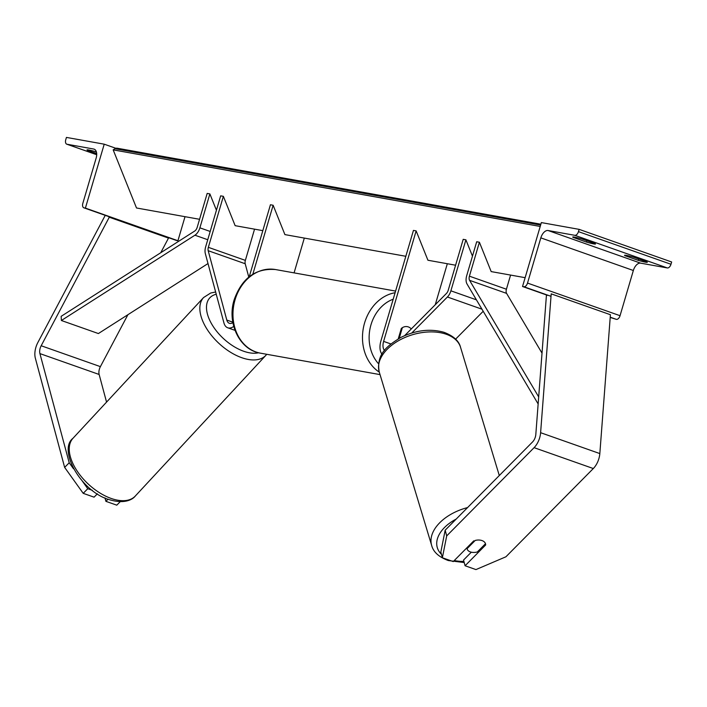 <?xml version="1.0" encoding="UTF-8"?>
<svg xmlns="http://www.w3.org/2000/svg" width="707" height="707" viewBox="0 0 707 707"><rect width="100%" height="100%" fill="white"/><g stroke="black" fill="none" stroke-linecap="round" stroke-linejoin="round"><path stroke-width="1.06" d="M248.776 277.091L245.205 263.746A4.772 2.713 109.4 0 1 245.364 260.379L254.555 229.156M232.903 322.666A9.545 5.435 109.4 0 1 229.342 323.293A9.545 5.435 109.4 0 1 226.797 320.059L208.194 250.702A4.772 2.713 109.4 0 1 208.353 247.326L223.368 196.325L220.664 195.839L205.657 246.849A9.545 5.435 109.4 0 0 205.33 253.583L223.942 322.949A14.317 8.148 109.4 0 0 227.751 327.792A14.317 8.148 109.4 0 0 233.752 326.422M405.827 256.288L284.912 234.6L273.132 205.251L270.428 204.765L249.262 276.702M304.319 238.082L294.077 272.875M273.132 205.251L252.841 274.183M262.818 230.641L235.148 225.674L223.368 196.325M115.868 148.293L104.221 144.184L85.406 208.105L84.062 207.867A4.295 2.448 109.4 0 1 83.841 207.805A4.295 2.448 109.4 0 1 82.843 203.324L96.143 158.121A8.59 4.887 -70.6 0 0 94.146 149.15A8.59 4.887 -70.6 0 0 93.704 149.036L66.988 144.237A4.295 2.448 109.4 0 1 66.767 144.184A4.295 2.448 109.4 0 1 65.769 139.694L66.44 137.414L104.221 144.184M87.562 149.84L87.429 150.282A9.545 0.725 16.4 0 1 87.032 149.919A9.545 0.725 16.4 0 1 96.064 151.828L96.399 151.943M87.429 150.282L96.682 153.543M185.013 216.687L177.934 240.733L85.406 208.105M177.934 240.733L176.582 240.495A4.295 2.448 109.4 0 1 176.361 240.433A4.295 2.448 109.4 0 1 176.158 240.345M399.234 338.291L402.354 327.695A9.545 7.812 -79.8 0 1 407.303 326.643A9.545 7.812 -79.8 0 1 411.271 328.967A9.545 7.812 -79.8 0 0 407.303 326.643A9.545 7.812 -79.8 0 0 401.311 328.472L398.253 338.847M82.374 481.167L87.774 488.714L83.205 493.336L64.637 467.389L69.206 462.767L39.919 353.597A7.636 4.348 109.4 0 1 40.175 348.206A7.636 4.348 109.4 0 1 41.174 345.75L109.276 217.217L108.162 216.13M69.206 462.767L73.475 468.732M92.325 490.322L87.774 488.714M106.554 402.106L99.139 374.471A7.636 4.348 109.4 0 1 99.395 369.081A7.636 4.348 109.4 0 1 100.394 366.633L127.905 314.703M120.225 501.687L116.779 505.169L105.909 501.343L108.065 499.169M64.637 467.389L35.35 358.21A15.271 8.696 109.4 0 1 35.863 347.429A15.271 8.696 109.4 0 1 37.851 342.524L105.237 215.352M160.736 252.735L168.496 238.1L109.276 217.217M168.496 238.1L167.382 237.013M97.372 493.822L94.066 497.162L83.205 493.336M104.99 497.914L105.909 501.343M475.21 540.404L475.219 540.448A9.545 5.833 163.2 0 1 477.517 540.051A9.545 6.036 -15 0 1 482.024 540.581A9.545 6.036 -15 0 1 485.532 543.877A9.545 6.036 -15 0 1 485.656 544.973L465.082 565.759L475.944 569.586L505.92 556.789L593.306 468.538A15.271 8.696 -70.6 0 0 598.873 458.666A15.271 8.696 -70.6 0 0 599.828 453.576L610.415 314.721L551.204 293.847L540.608 432.693A15.271 8.696 -70.6 0 1 539.662 437.783A15.271 8.696 -70.6 0 1 534.094 447.664L446.7 535.906L445.171 530.197L532.557 441.946A7.636 4.348 -70.6 0 0 535.34 437.006A7.636 4.348 -70.6 0 0 535.818 434.46L546.405 295.614L547.686 295.137M471.322 552.194L463.545 560.041L465.082 565.759M445.171 530.197L440.841 552.034L442.37 557.752L446.7 535.906M473.814 540.802L453.24 561.579L442.37 557.752M485.364 543.86L485.656 544.973M467.133 548.977L467.053 548.694A9.545 5.833 163.2 0 0 467.133 548.977A9.545 5.833 163.2 0 0 470.553 551.99A9.545 5.833 163.2 0 0 477.313 551.981L485.479 543.736A9.545 5.833 163.2 0 0 485.453 543.639M467.053 548.694L475.219 540.448M595.091 243.632A9.545 0.725 16.4 0 1 595.488 243.986A9.545 0.725 16.4 0 1 593.73 243.906A9.545 0.725 16.4 0 1 586.457 242.086L573.13 237.384A9.545 0.725 -163.6 0 1 572.732 237.031A9.545 0.725 -163.6 0 1 581.764 238.939L595.091 243.632M610.212 317.425L616.407 319.37A4.295 2.448 -70.6 0 0 620.048 315.702L633.348 270.498A8.59 4.887 109.4 0 1 640.63 263.154L667.337 267.944A4.295 2.448 -70.6 0 0 670.978 264.268L671.65 261.988L579.13 229.36L541.35 222.581L522.535 286.503L523.887 286.75A4.295 2.448 -70.6 0 0 527.519 283.074L540.828 237.87A8.59 4.887 109.4 0 1 548.102 230.526L574.818 235.316A4.295 2.448 -70.6 0 0 578.45 231.64L579.13 229.36M646.905 261.899A9.545 0.725 16.4 0 1 647.303 262.262A9.545 0.725 16.4 0 1 645.544 262.173A9.545 0.725 16.4 0 1 638.262 260.353L624.944 255.66A9.545 0.725 -163.6 0 1 624.546 255.298A9.545 0.725 -163.6 0 1 633.578 257.207L646.905 261.899M547.359 295.261L522.535 286.503M625.068 255.218L624.944 255.66M638.668 259.001L638.262 260.353M586.854 240.733L586.457 242.086M404.678 335.613L446.453 293.432A4.772 2.713 -70.6 0 0 448.194 290.347L463.209 239.337L465.904 239.823L450.889 290.824A9.545 5.435 -70.6 0 1 447.407 297.002L411.739 333.024M447.328 263.729L435.256 304.735M455.591 265.213L427.929 260.247L416.14 230.897L383.618 341.393A9.545 5.435 -70.6 0 0 384.502 350.46M416.14 230.897L413.445 230.411L380.923 340.907A14.317 8.148 -70.6 0 0 381.957 354.18M455.617 339.139L483.208 311.274M472.462 256.155L465.904 239.823M61.385 320.501L61.156 316.329L194.717 231.039A4.772 2.713 -70.6 0 0 197.191 227.354L207.178 193.418L209.873 193.904L199.887 227.831A9.545 5.435 -70.6 0 1 194.938 235.21L61.385 320.501L98.388 333.554L208.008 263.552M216.43 210.235L209.873 193.904M542.022 353.155L506.583 293.378A4.772 2.713 109.4 0 1 506.415 289.225L510.587 275.076M538.681 396.901L469.572 280.334A4.772 2.713 109.4 0 1 469.413 276.172L479.399 242.236L491.179 271.594L525.133 277.683M538.142 403.944L467.035 284.011A9.545 5.435 109.4 0 1 466.708 275.686L476.695 241.759L479.399 242.236M199.56 219.294L136.504 207.982L113.173 149.866L540.21 226.452M540.873 224.207L117.212 148.223A4.295 3.517 100.2 0 0 114.958 148.717L113.173 149.866M245.205 263.746L208.194 250.702M232.815 322.18L226.797 320.059M245.364 260.379L208.353 247.326M94.552 149.336L93.704 149.036M96.709 154.718L66.988 144.237M176.582 240.495L167.762 237.384M108.542 216.501L84.062 207.867M235.069 299.75A42.482 34.776 100.2 0 0 260.503 353.173C239.479 350.045 226.708 322.852 234.185 299.706C241.953 278.081 255.722 268.024 275.5 269.544A42.482 34.776 100.2 0 0 235.069 299.75M379.288 372.129A42.482 34.776 -79.8 0 1 364.582 322.975A42.482 34.776 -79.8 0 1 395.098 292.733M393.189 299.211A37.71 30.869 100.2 0 0 370.989 324.76A37.71 30.869 100.2 0 0 378.572 363.769M99.139 374.471L39.919 353.597M100.394 366.633L41.174 345.75M112.66 498.948A42.482 23.181 42.9 0 0 135.276 496.058C132.704 499.46 124.812 504.118 110.265 499.929C81.526 492.629 57.576 450.067 72.998 438.269A42.482 23.181 42.9 0 0 76.877 470.641A42.482 23.181 42.9 0 0 112.66 498.948M135.276 496.058L265.876 355.321A42.482 23.181 -137.1 0 1 243.261 358.202A42.482 23.181 -137.1 0 1 207.469 329.895A42.482 23.181 -137.1 0 1 203.598 297.523L72.998 438.269M216.236 294.236A37.71 20.574 42.9 0 0 210.279 321.411A37.71 20.574 42.9 0 0 245.02 351.697A37.71 20.574 42.9 0 0 258.576 352.766M593.306 468.538L534.094 447.664M599.828 453.576L540.608 432.693M441.442 554.288A37.71 23.048 -16.8 0 1 456.192 519.062M467.574 507.573A42.482 25.965 163.2 0 0 431.668 545.486C433.373 552.034 438.914 557.054 448.3 560.545L464.225 562.551M431.668 545.486L379.226 371.917A42.482 25.965 -16.8 0 1 398.43 340.747A42.482 25.965 -16.8 0 1 445.33 333.943A42.482 25.965 -16.8 0 1 460.557 347.34L499.292 475.537M463.916 561.429A37.71 23.048 -16.8 0 1 454.283 560.527M667.337 267.944L574.818 235.316M640.63 263.154L548.102 230.526M670.978 264.268L578.45 231.64M616.407 319.37L610.229 317.196M551.009 296.313L523.887 286.75M620.048 315.702L527.519 283.074M633.348 270.498L540.828 237.87M390.891 343.956L383.618 341.393M476.421 299.83L450.889 290.824M481.971 309.189L447.407 297.002M210.182 231.463L199.887 227.831M207.752 239.726L194.938 235.21M506.415 289.225L469.413 276.172M506.583 293.378L469.572 280.334M540.625 225.056L114.958 148.717M235.007 330.346L227.751 327.792M83.841 207.805L108.578 216.528M167.789 237.411L176.361 240.433M66.767 144.184L96.709 154.736M380.039 374.613L260.503 353.173M395.584 291.081L275.5 269.544M265.876 355.321L266.751 354.295M215.635 292L210.695 293.016L203.598 297.523M379.226 371.917C376.142 354.048 387.1 345.864 400.913 337.398C415.804 330.151 430.139 328.446 443.925 332.281C453.443 335.905 458.993 340.924 460.557 347.34"/></g></svg>
